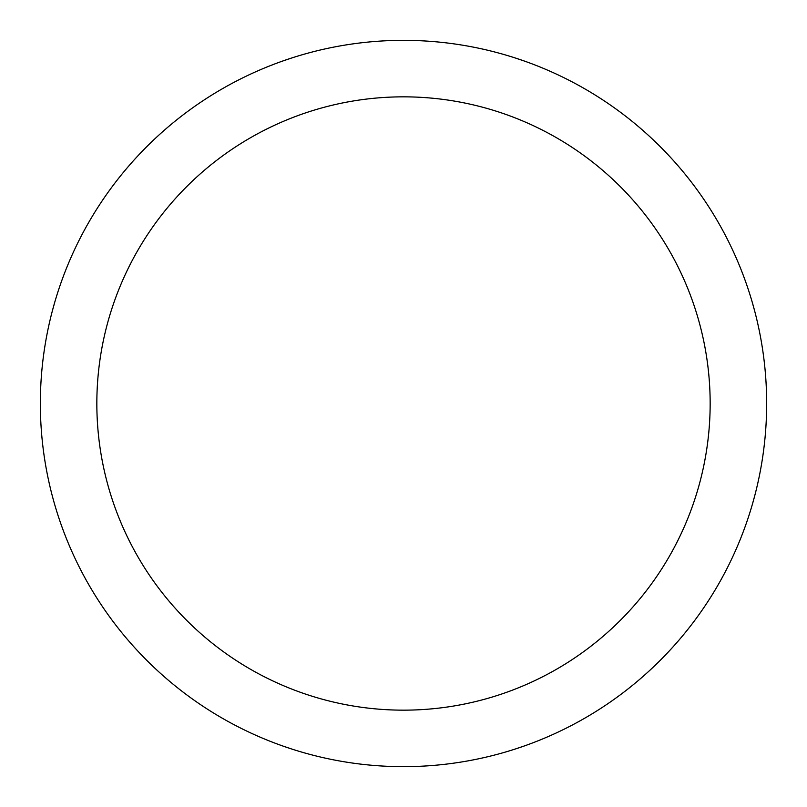 <?xml version="1.0" encoding="UTF-8"?>
<svg xmlns="http://www.w3.org/2000/svg" width="807" height="807" viewBox="0 0 807 807"><rect width="100%" height="100%" fill="white"/><g stroke="black" fill="none" stroke-linecap="round" stroke-linejoin="round"><path stroke-width="1.21" d="M515.269 749.017L524.55 745.88L515.269 749.017M282.45 745.88L291.731 749.017L282.45 745.88M524.55 61.12L515.269 57.983M291.731 57.983L282.45 61.12M752.356 504.375L754.495 496.658M754.495 310.342L752.356 302.625M54.644 302.625L52.505 310.342M52.505 496.658L53.252 499.442M40.35 403.5A363.15 363.15 0 0 0 585.075 717.998A363.15 363.15 0 0 0 585.075 89.002A363.15 363.15 0 0 0 40.35 403.5M96.84 403.5A306.66 306.66 0 0 1 556.83 137.926A306.66 306.66 0 0 1 556.83 669.074A306.66 306.66 0 0 1 96.84 403.5"/></g></svg>
